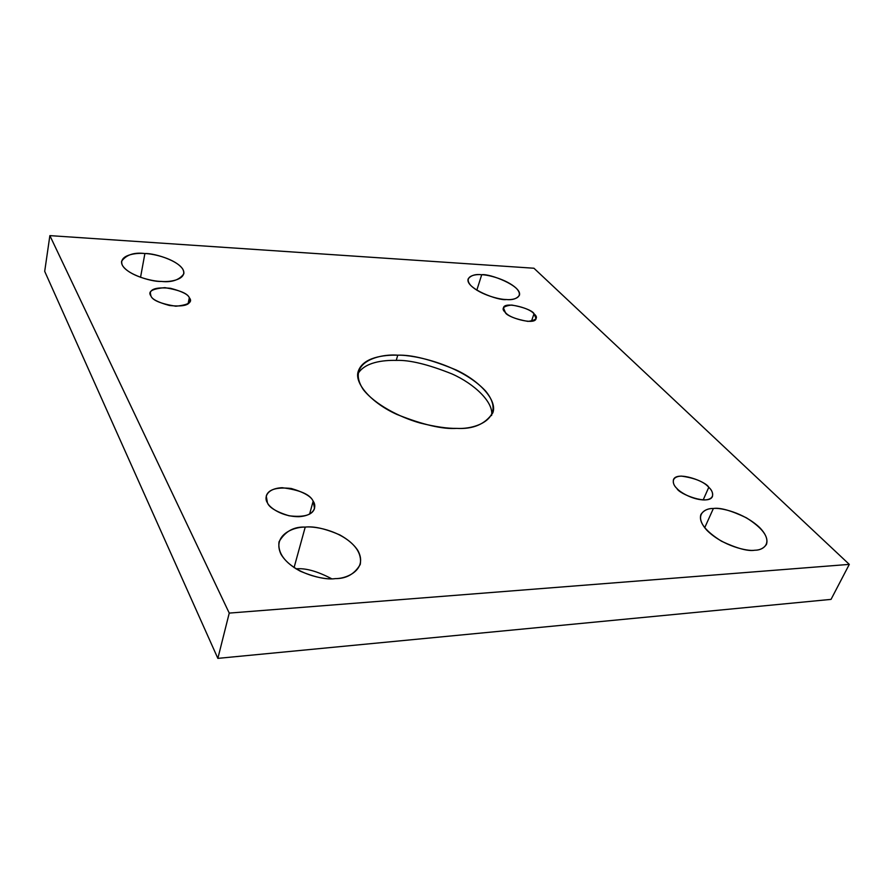 <?xml version="1.0" encoding="UTF-8"?>
<svg xmlns="http://www.w3.org/2000/svg" width="894" height="894" viewBox="0 0 894 894"><rect width="100%" height="100%" fill="white"/><g stroke="black" fill="none" stroke-linecap="round" stroke-linejoin="round"><path stroke-width="1.34" d="M357.768 374.094C364.394 362.148 383.302 360.07 396.232 360.394L397.763 355.186C384.029 354.762 362.919 357.254 358.248 371.323C353.935 383.392 371.938 403.261 396.981 414.47C422.84 424.773 442.753 429.411 456.711 428.382C447.458 428.561 435.266 426.773 420.113 423.018C399.394 417.207 374.821 404.334 363.299 389.616C345.43 362.305 379.246 353.611 397.763 355.186C415.028 354.661 461.382 365.188 485.587 391.002C507.133 417.185 477.295 429.679 456.711 428.382C473.217 429.321 485.23 424.181 492.75 412.961C497.746 400.892 480.212 381.123 456.029 369.926C431.076 359.544 411.653 354.639 397.763 355.186L396.232 360.394C409.497 359.869 428.036 364.361 451.85 373.871C474.982 384.085 493.946 402.747 491.588 415.52C493.946 402.747 474.982 384.085 451.85 373.871C428.036 364.361 409.497 359.869 396.232 360.394C383.302 360.07 364.394 362.148 357.768 374.094M294.07 567.612L305.223 527.091C293.78 526.544 285.052 531.449 279.029 541.798C277.553 552.883 284.661 562.706 300.373 571.244C315.135 577.39 326.824 579.837 335.418 578.608C324.231 580.418 292.796 573.713 281.074 554.425C271.865 535.193 293.5 526.767 305.223 527.091C316.174 525.795 345.073 531.774 357.634 550.112C368.283 568.74 347.934 578.742 335.418 578.608C346.391 578.731 354.672 574.015 360.26 564.438C362.07 553.364 355.242 543.518 339.798 534.903C325.327 528.656 313.794 526.052 305.223 527.091L294.07 567.612M140.537 277.352L144.895 253.538C134.145 252.175 126.367 254.745 121.595 261.227C119.986 272.614 151.567 282.236 161.244 281.42C152.315 281.476 129.027 275.9 122.467 265.473C117.807 255.248 135.732 252.521 144.895 253.538C153.645 253.672 175.548 258.847 182.678 268.96C188.232 279.051 170.877 282.415 161.244 281.42C171.816 282.582 179.348 280.046 183.818 273.821C185.594 262.467 154.506 252.879 144.895 253.538L140.537 277.352M704.684 527.773L713.378 508.485C707.947 508.34 703.79 510.34 700.918 514.463C698.482 522.13 705.332 531.036 721.469 541.194C736.958 548.447 748.054 551.464 754.748 550.235C747.529 551.587 722.844 546.022 707.031 530.444C692.973 514.91 704.897 508.15 713.378 508.485C720.631 507.479 743.584 512.541 759.587 527.482C774.305 542.624 763.632 550.447 754.748 550.235C759.866 550.201 763.755 548.29 766.426 544.48C769.008 536.802 762.314 527.896 746.334 517.771C731.091 510.508 720.106 507.412 713.378 508.485L704.684 527.773M476.804 290.215L481.721 274.726C475.44 273.944 470.914 275.352 468.154 278.928C464.958 288.371 498.908 301.11 506.295 299.524C499.824 299.635 480.436 294.864 470.914 285.611C462.824 276.514 474.569 273.899 481.721 274.726C488.135 274.771 506.496 279.23 516.263 288.237C524.856 297.221 513.726 300.339 506.295 299.524C512.396 300.194 516.766 298.808 519.38 295.366C522.632 285.935 489.096 273.296 481.721 274.726L476.804 290.215M505.367 312.464C505.982 316.8 534.668 325.852 536.087 318.655L534.009 313.805L531.449 321.259L534.009 313.805C538.624 317.661 536.612 320.197 527.963 321.393C515.961 319.292 508.429 316.32 505.367 312.464C500.919 308.575 503.043 306.094 511.759 305.044C523.482 307.111 530.902 310.028 534.009 313.805C533.137 309.436 504.741 300.63 503.434 307.804L505.367 312.464M676.881 488.437C678.948 494.058 708.864 505.658 712.462 496.449C713.077 493.007 711.847 489.968 708.774 487.319L703.165 499.958L708.774 487.319C712.909 490.862 716.306 499.087 704.919 499.947C692.772 500.081 679.831 492.091 676.881 488.437C672.746 484.783 669.964 476.737 681.262 476.089C694.839 478.022 704.014 481.765 708.774 487.319C706.416 481.665 676.825 470.479 673.45 479.653C672.847 482.916 673.998 485.844 676.881 488.437M267.429 502.786C269.083 507.468 276.291 511.804 289.03 515.793C303.871 517.514 312.364 515.089 314.532 508.496L313.157 501.188L309.592 514.128L313.157 501.188C316.565 505.468 315.783 515.514 299.121 516.676C281.856 516.933 269.06 507.233 267.429 502.786C264.11 498.349 265.775 488.549 282.135 487.699C299.892 489.957 310.229 494.46 313.157 501.188C311.268 496.505 303.96 492.27 291.232 488.482C276.581 486.939 268.256 489.465 266.256 496.036L267.429 502.786M150.93 295.936C151.879 299.166 158.059 302.351 169.458 305.491C182.342 306.798 189.215 305.323 190.076 301.054L189.327 297.724L188.086 303.826L189.327 297.724C193.003 302.116 188.489 304.955 175.772 306.229C160.73 303.736 152.449 300.317 150.93 295.936C147.544 291.511 152.203 288.751 164.898 287.656C179.526 290.103 187.673 293.456 189.327 297.724C188.209 294.484 181.963 291.343 170.598 288.315C157.847 287.097 151.086 288.617 150.293 292.863L150.93 295.936M849.3 564.382L533.942 268.234L49.874 235.625L229.244 613.094L849.3 564.382L831.04 599.382L849.3 564.382L229.244 613.094L49.874 235.625L533.942 268.234L849.3 564.382M44.7 271.351L49.874 235.625L44.7 271.351L217.857 658.375L229.244 613.094L217.857 658.375L831.04 599.382L217.857 658.375L44.7 271.351M331.596 578.731C317.325 571.221 305.469 567.925 296.026 568.841C305.469 567.925 317.325 571.221 331.596 578.731"/></g></svg>
